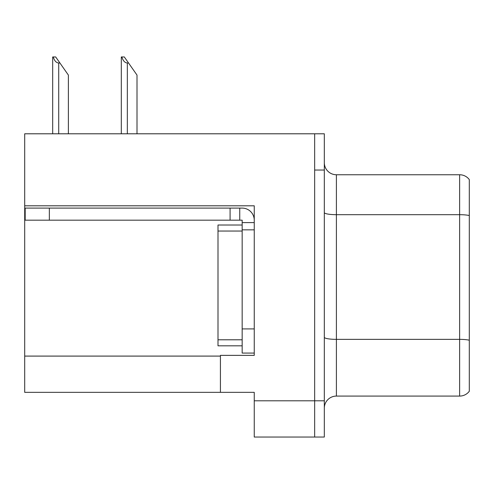 <?xml version="1.0" encoding="UTF-8"?>
<svg xmlns="http://www.w3.org/2000/svg" width="494" height="494" viewBox="0 0 494 494"><rect width="100%" height="100%" fill="white"/><g stroke="black" fill="none" stroke-linecap="round" stroke-linejoin="round"><path stroke-width="0.74" d="M254.249 229.846L254.249 328.911L242.165 328.911L242.165 353.074L254.249 353.074L254.249 328.911L254.249 355.371L220.423 355.371L220.423 392.341L24.7 392.341L24.7 205.8L254.249 205.8L254.249 229.846L242.165 229.846L242.165 220.182L230.087 220.182L230.087 208.098L242.165 208.098A12.084 12.084 0 0 1 254.249 220.188M220.423 392.341L254.249 392.341L254.249 437.042L314.659 437.042L314.659 400.801L314.659 437.042L324.323 437.042L324.323 400.801L314.659 400.801L314.659 133.794L24.7 133.794L24.7 205.8M469.3 179.588A12.084 12.084 0 0 0 459.636 174.753A12.084 12.084 0 0 1 469.3 179.588L469.3 391.254A12.084 12.084 0 0 1 459.636 396.083L336.402 396.083A12.084 12.084 0 0 0 324.323 408.168M314.659 133.794L324.323 133.794L324.323 170.041L314.659 170.041L314.659 400.801L254.249 400.801M469.3 216.366L469.3 391.254M324.323 170.041L324.323 400.801M469.3 215.526A12.084 2.099 180 0 0 459.636 214.686L459.636 174.753L336.402 174.753A12.084 12.084 0 0 1 324.323 162.668A12.084 12.084 0 0 0 336.402 174.753L336.402 396.083M121.864 56.958L124.315 56.958L128.545 62.997L127.341 62.997C124.846 62.806 123.018 60.793 121.864 56.958L121.302 56.958L121.302 133.794M137.005 133.794L137.005 75.082L128.545 62.997M53.241 56.958L55.692 56.958L59.922 62.997L58.718 62.997C56.223 62.806 54.396 60.793 53.241 56.958L52.679 56.958L52.679 133.794M68.382 133.794L68.382 75.082L59.922 62.997M49.344 220.182L49.344 208.098L25.182 208.098L25.182 220.182L230.087 220.182M49.344 208.098L230.087 208.098M242.165 353.074L254.249 353.074M239.751 220.182L239.751 208.098M254.249 222.596L242.165 222.596M242.165 328.911L242.165 225.011L218.002 225.011L218.002 231.05L242.165 231.05M242.165 345.825L218.002 345.825L218.002 231.05M24.7 356.094L220.423 356.094M469.3 340.205A12.084 2.099 180 0 0 459.636 339.366L459.636 214.686L336.402 214.686A12.084 2.099 0 0 1 324.323 212.587M459.636 396.083L459.636 339.366L336.402 339.366A12.084 2.099 0 0 1 324.323 337.272M127.341 133.794L127.341 62.997M58.718 133.794L58.718 62.997M218.002 339.786L242.165 339.786"/></g></svg>
